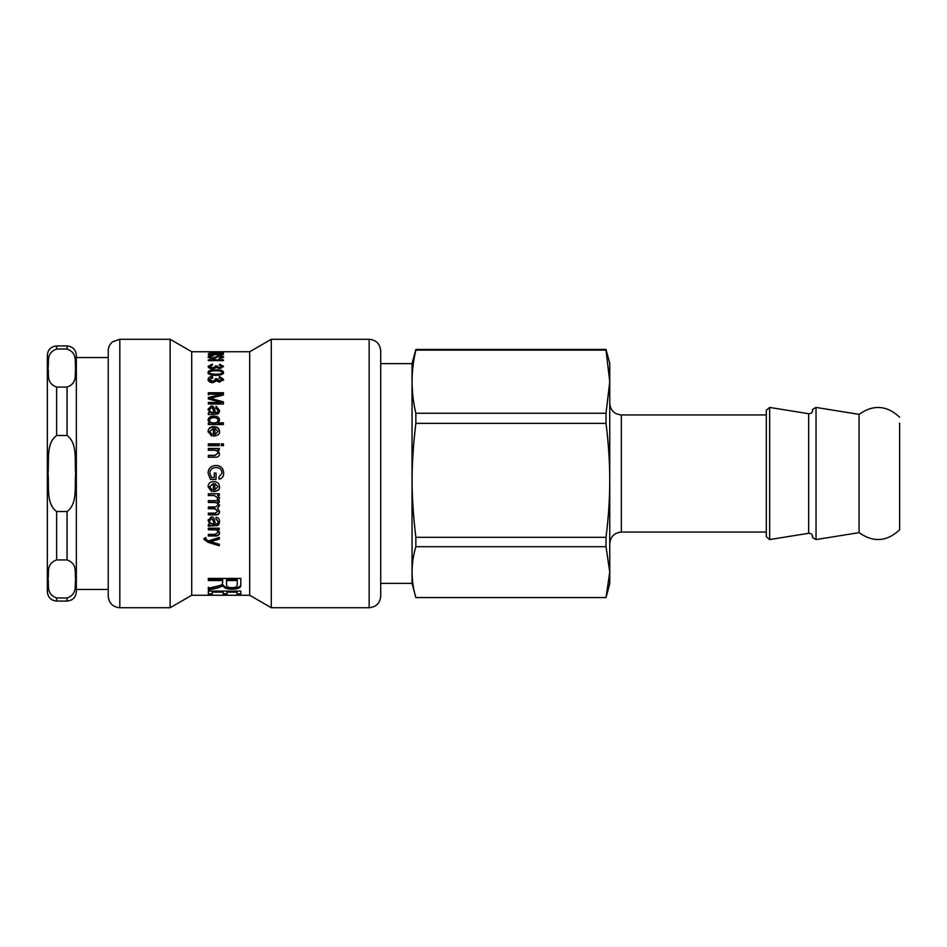 <?xml version="1.0" encoding="UTF-8"?>
<svg xmlns="http://www.w3.org/2000/svg" width="947" height="947" viewBox="0 0 947 947"><rect width="100%" height="100%" fill="white"/><g stroke="black" fill="none" stroke-linecap="round" stroke-linejoin="round"><path stroke-width="1.42" d="M219.266 538.5L210.423 541.033L210.423 541.672L219.266 544.229L219.266 545.756L208.091 542.323L203.936 539.269L204.138 538.263L205.89 538.097L205.724 538.997L208.34 540.938L219.266 537.446L219.266 539.127L210.423 541.708M205.89 537.482L205.724 538.997M219.266 545.07L208.091 541.672L203.936 538.642M208.091 541.672L208.091 542.323M208.174 541.684L208.174 542.335M219.515 532.143C219.396 534.487 217.917 535.564 215.076 535.375L208.352 535.375M219.266 529.124L217.727 529.657L219.515 532.711C219.396 535.079 217.917 536.156 215.076 535.966L208.352 535.966L208.352 534.357L214.993 534.357L217.917 532.38C217.976 530.711 216.768 529.858 214.318 529.811L208.352 529.811L208.352 528.166L219.266 528.166L219.266 529.657L217.727 529.693M217.917 532.38L217.917 531.812C217.976 530.166 216.768 529.314 214.318 529.278L208.352 529.278M214.874 483.597L214.874 489.729L217.999 486.711L214.874 483.503L217.999 486.711M219.515 486.58C219.964 489.327 217.905 490.948 213.347 491.446M211.868 489.516L211.631 491.375L208.091 486.675M213.347 483.491L209.618 486.675L211.868 489.67L211.631 491.552L208.091 486.805C208.233 483.444 210.104 481.715 213.726 481.609C217.372 481.692 219.302 483.396 219.515 486.711C219.964 489.481 217.905 491.114 213.347 491.611L213.347 483.491L209.618 486.805M216.046 479.383L210.459 479.383L208.091 473.204C208.328 468.363 210.909 465.817 215.833 465.569C220.687 465.628 223.303 468.138 223.693 473.074C223.693 476.424 222.202 478.448 219.231 479.158L218.733 477.383L221.989 473.062C221.764 469.416 219.763 467.569 215.963 467.558C211.927 467.759 209.914 469.605 209.903 473.109L211.453 477.501L214.259 477.501L214.259 473.062L216.046 473.074L216.046 479.442L210.459 479.442L208.091 473.204C208.328 468.315 210.909 465.746 215.833 465.498C220.687 465.557 223.303 468.078 223.693 473.062L223.681 473.5M214.259 473.062L216.046 473.062M223.693 473.074L223.693 473.062C223.693 476.448 222.202 478.495 219.231 479.206L218.733 477.418M208.352 455.531L214.993 455.531L217.917 453.116C217.976 451.245 216.768 450.287 214.318 450.251L208.352 450.251L208.352 448.44L219.266 448.44L219.266 450.074L217.727 450.346L219.515 453.684M208.352 448.677L219.266 448.677M217.727 450.121L219.515 453.495C219.396 456.182 217.917 457.425 215.076 457.212L208.352 457.212L208.352 455.353L214.993 455.353L217.917 453.116M221.338 444.131L223.433 444.25M223.433 445.658L221.338 445.658L221.338 443.847L223.433 443.847L223.433 445.658M208.352 444.131L219.266 444.131M219.266 445.658L208.352 445.658L208.352 443.847L219.266 443.847L219.266 445.658M217.999 420.29L217.999 420.799C217.881 422.54 216.425 423.427 213.643 423.463C210.956 423.321 209.618 422.457 209.618 420.87L209.618 420.361C209.618 421.96 210.956 422.836 213.643 422.978C216.425 422.942 217.881 422.042 217.999 420.29C217.857 418.562 216.461 417.686 213.809 417.686C211.051 417.84 209.654 418.728 209.618 420.361M218.035 423.273L223.433 423.309M208.091 420.693C208.304 418.124 210.222 416.739 213.809 416.55C217.479 416.68 219.384 418.029 219.515 420.622M208.352 423.427L209.749 422.907L208.091 420.196C208.304 417.591 210.222 416.195 213.809 416.005C217.479 416.135 219.384 417.497 219.515 420.113L218.035 422.836L223.433 422.836L223.433 424.528L208.352 424.528L208.352 422.942L209.749 422.942M221.989 372.455L221.989 373.414C222.143 374.55 220.083 375.119 215.798 375.13C211.548 375.107 209.5 374.538 209.618 373.426L209.618 372.467C209.5 373.592 211.548 374.16 215.798 374.183C220.083 374.172 222.143 373.592 221.989 372.455C222.095 371.354 220.024 370.81 215.798 370.81C211.536 370.81 209.476 371.354 209.618 372.467M208.091 373.426C208.091 371.65 210.66 370.774 215.798 370.798C220.971 370.81 223.539 371.686 223.516 373.426M215.798 369.815C220.971 369.815 223.539 370.703 223.516 372.467C223.516 374.325 220.947 375.272 215.798 375.296C210.625 375.237 208.068 374.29 208.091 372.467C208.091 370.679 210.66 369.792 215.798 369.815L215.798 370.798M221.468 365.566L223.409 366.832M221.065 368.312L221.989 366.323L219.254 365.068L219.586 364.228L223.516 366.311L219.586 368.466L216.508 367.436L212.803 368.857L215.691 367.436L215.49 365.791L219.633 367.519L221.989 366.323M215.49 366.82L217.123 366.927L218.284 368.336M209.618 366.347L209.618 367.365L212.767 368.857C209.855 368.679 208.293 367.838 208.091 366.347L212.341 364.145L212.602 364.974L209.618 366.347L212.767 367.85L215.691 366.418M208.186 366.856L210.27 365.483M219.586 365.092L219.586 364.228M217.123 366.927L217.123 365.897M212.341 364.997L212.341 364.145M223.433 360.606L208.352 360.606L208.352 359.872L223.433 359.872L223.433 360.606M221.894 356.818L223.48 357.493M214.685 358.629L217.396 356.782M213.205 355.823L209.903 357.043L210.009 358.511M208.281 357.587L209.962 356.77M221.811 358.368L221.906 356.924L219.657 355.965L212.613 358.818L208.091 357.066C208.281 355.894 209.985 355.326 213.205 355.35M209.903 357.043L212.459 358.191L219.515 355.492L223.693 356.901L219.171 358.653L219.006 358.037L221.906 356.924M223.433 354.687L208.352 354.687L223.433 354.261M237.259 580.547L237.259 579.528L226.546 579.528L226.546 584.63C226.404 586.69 228.203 587.696 231.956 587.649C235.211 587.756 236.975 586.891 237.259 585.057L237.259 580.547L226.546 580.547M240.822 583.92C241.083 586.702 238.123 588.075 231.956 588.028C226.972 588.087 224.06 587.033 223.196 584.879L208.352 588.821L208.352 587.152M223.101 584.879L223.101 585.944L217.206 588.146L208.352 589.934L208.352 588.241C225.374 584.417 220.84 585.305 222.687 582.831L222.687 579.528L208.352 579.528M223.196 584.879L223.101 585.944M222.687 580.547L208.352 580.547L208.352 578.428L240.822 578.428L240.822 584.986C241.083 587.791 238.123 589.176 231.956 589.129C226.972 589.188 224.06 588.123 223.196 585.944M212.211 593.852L208.352 593.852M227.055 593.71L223.196 593.71M240.822 593.805L236.999 593.805M212.211 595.012L208.352 595.012L208.352 591.07L240.822 591.07L240.822 594.953L236.999 594.953L236.999 592.112L227.055 592.112L227.055 594.87L223.196 594.87L223.196 592.112L212.211 592.112L212.211 595.012M212.211 591.07L212.211 592.112M223.196 591.07L223.196 592.112M227.055 591.07L227.055 592.112M236.999 591.07L236.999 592.112M230.76 595.237L218.615 595.237M249.7 595.261L249.7 351.739L191.72 351.739L191.72 595.261L249.7 595.261L271.292 607.725L369.141 607.725C376.184 607.039 380.043 603.168 380.73 596.125L380.73 350.875C380.043 343.832 376.184 339.961 369.141 339.275L369.141 607.725M214.531 353.444L221.858 352.746L214.531 352.45L214.531 353.113M212.945 353.361L214.531 353.409M223.433 352.9L208.352 353.894L212.945 353.207L212.945 352.391L208.352 352.059L223.433 352.615M219.254 378.563L219.586 377.439L223.516 380.221M215.49 379.546L217.123 379.676L219.633 381.819L221.989 380.256L221.989 379.356L219.254 377.652L219.586 376.515L223.516 379.333L219.586 382.174L216.508 380.824L212.803 382.683C209.855 382.47 208.293 381.357 208.091 379.38C208.233 377.628 209.642 376.646 212.341 376.409L212.602 377.533L209.618 379.38L212.767 381.381L215.691 379.463L215.49 378.646L217.123 378.776L219.633 380.943L221.989 379.356M209.618 379.38L209.618 380.28L212.767 382.257L215.691 380.363L215.691 379.463M208.091 380.28L212.341 377.332L212.602 378.457M219.586 377.439L219.586 376.515M217.123 379.676L217.123 378.776M212.341 377.332L212.341 376.409M208.352 398.273L221.184 394.97L221.184 394.177L208.352 394.177L208.352 392.745L223.433 392.745L223.433 395.006L210.53 398.308L210.53 399.054L223.433 402.546M208.352 394.935L208.352 393.514L223.433 393.514M208.352 403.15L220.982 403.15L220.982 402.439L208.352 398.959L208.352 397.551L221.184 394.224M210.53 398.344L223.433 401.859L223.433 404.014L208.352 404.014L208.352 402.475L220.982 402.475M209.559 409.506L209.559 410.122C209.441 411.862 210.648 412.845 213.17 413.046L213.821 412.466C213.655 410.027 212.803 408.417 211.288 407.66L209.559 409.506C209.441 411.27 210.648 412.253 213.17 412.466L213.821 412.466M215.916 408.417L216.153 406.902L219.515 411.034M208.091 409.755L211.252 406.642C213.087 406.512 214.223 407.707 214.649 410.229L215.289 413.046C216.981 413.389 217.881 412.643 217.999 410.797L215.916 407.79L216.153 406.263L219.515 410.43C219.313 413.377 217.94 414.597 215.407 414.088L208.352 414.608L208.352 412.916L209.701 412.572L208.091 409.14L211.252 406.003C213.087 405.861 214.223 407.068 214.649 409.613L215.289 412.466C216.981 412.809 217.881 412.052 217.999 410.193M208.352 413.484L209.701 412.572M216.153 406.902L216.153 406.263M214.649 410.229L214.649 409.613M217.999 431.418L214.874 434.661L217.999 431.418L214.874 428.494L214.874 434.282M208.091 431.903C208.233 428.778 210.104 427.18 213.726 427.085C217.372 427.156 219.302 428.731 219.515 431.82M209.618 431.512L211.868 434.223L211.631 436.022L208.091 431.512C208.233 428.352 210.104 426.73 213.726 426.647C217.372 426.706 219.302 428.304 219.515 431.418C219.964 434.046 217.905 435.608 213.347 436.094L213.347 428.387L209.618 431.512L211.868 434.59M219.515 497.495L218.923 499.329L217.23 498.714M219.266 495.198L217.632 495.198L219.515 497.72L218.923 499.578L217.23 498.962L217.632 497.637L214.093 495.565L208.352 495.565L208.352 493.754L219.266 493.754L219.266 495.411L217.632 495.411M217.632 497.637L214.093 495.364L208.352 495.364M219.515 511.309C219.515 513.428 218.295 514.481 215.857 514.481L208.352 514.481M219.515 505.165L217.597 508.113L219.515 511.664C219.515 513.807 218.295 514.872 215.857 514.872L208.352 514.872L208.352 513.12L215.241 513.12L217.917 511.262L214.697 508.717L208.352 508.717L208.352 506.929L215.454 506.929L217.917 505.094C218.13 503.449 216.827 502.561 214.022 502.455L208.352 502.455L208.352 500.643L219.266 500.643L219.266 502.265L217.751 502.301L219.515 505.473L217.597 508.444M219.266 501.993L217.751 502.028M217.917 505.094L217.917 504.798C218.13 503.153 216.827 502.289 214.022 502.182L208.352 502.182M217.917 511.262L214.697 508.373L208.352 508.373M209.559 520.755C209.441 522.637 210.648 523.691 213.17 523.904L213.821 523.904C213.655 521.312 212.803 519.583 211.288 518.719L209.559 520.755L211.288 518.719M211.288 518.293C212.803 519.145 213.655 520.85 213.821 523.431L213.821 523.904M219.515 521.276C219.313 524.366 217.94 525.644 215.407 525.1L208.352 525.632M208.091 519.903L209.701 524.022L208.091 520.341L211.252 516.873C213.087 516.742 214.223 518.08 214.649 520.862L215.289 523.904C216.981 524.283 217.881 523.478 217.999 521.489L215.916 518.435M217.999 521.489L215.916 518.861L216.153 517.169C218.402 517.559 219.515 519.074 219.515 521.738C219.313 524.851 217.94 526.141 215.407 525.597L208.352 526.13L208.352 524.366L209.701 524.022M108.23 581.411L108.23 596.125C108.917 603.168 112.776 607.039 119.819 607.725L119.819 339.275L112.646 341.772C109.781 344.128 108.313 347.158 108.23 350.875L108.23 581.411M119.819 339.275L170.129 339.275L170.129 607.725L119.819 607.725M249.7 351.739L271.292 339.275L271.292 607.725M67.059 597.959L56.631 597.959C45.74 594.018 49.268 585.045 48.025 578.948C49.268 572.84 45.74 563.867 56.631 559.937L67.059 559.937C77.95 563.867 74.422 572.84 75.665 578.948C74.422 585.045 77.95 594.018 67.059 597.959L67.059 601.061C72.694 600.505 75.796 597.415 76.34 591.78L76.34 355.22C75.796 349.585 72.694 346.495 67.059 345.939L67.059 349.041C77.95 352.982 74.422 361.955 75.665 368.052C74.422 374.16 77.95 383.133 67.059 387.063L56.631 387.063C45.74 383.133 49.268 374.16 48.025 368.052C49.268 361.955 45.74 352.982 56.631 349.041L67.059 349.041M56.631 349.041L56.631 345.939C50.996 346.495 47.895 349.585 47.35 355.22L47.35 591.78C47.895 597.415 50.996 600.505 56.631 601.061L56.631 597.959M56.631 511.522C45.74 503.65 49.268 485.704 48.025 473.5C49.268 461.296 45.74 443.35 56.631 435.478L67.059 435.478C77.95 443.35 74.422 461.296 75.665 473.5C74.422 485.704 77.95 503.65 67.059 511.522L56.631 511.522L56.631 559.937M899.65 423.108L899.65 529.775L899.65 423.108M380.73 583.376L412.04 583.376L412.04 363.624L380.73 363.624M606.021 413.259L415.851 413.259C410.832 392.212 410.832 371.177 415.851 350.141L606.021 350.141L609.75 381.7L606.021 413.259L606.021 423.356C608.53 443.492 609.773 462.491 609.75 480.33L609.75 363.34L606.021 349.443L415.851 349.443L412.04 363.624M606.021 597.557L609.75 583.66L609.75 572.13L606.021 597.557L415.851 597.557C410.832 580.606 410.832 563.666 415.851 546.715L606.021 546.715L609.75 572.13L609.75 480.33C609.773 498.181 608.53 517.169 606.021 537.316L415.851 537.316C410.832 494.725 410.832 465.948 415.851 423.356L415.851 413.259M415.851 423.356L606.021 423.356M808.643 533.291L769.651 539.565L766.301 536.7L766.301 410.3L766.301 414.94L621.35 414.94C614.307 414.253 610.436 410.382 609.75 403.339M816.042 539.565L859.059 532.64L859.059 414.36L816.042 407.435C812.94 408.915 811.816 409.862 812.68 410.3C812.372 412.643 811.034 413.78 808.655 413.697L808.655 533.291C811.034 533.208 812.372 534.345 812.68 536.712C811.816 537.138 812.94 538.085 816.042 539.565L816.042 407.435M606.021 546.715L606.021 537.316M606.021 350.141L606.021 349.443M415.851 546.715L415.851 537.316M415.851 350.141L415.851 349.443M415.851 597.557L412.04 583.376M212.116 540.63L212.116 541.282M215.076 535.375L215.076 535.966M215.798 375.13L215.798 374.183M219.633 368.466L219.633 367.519M212.767 368.857L212.767 367.85M212.459 358.818L212.459 358.191M217.206 587.057L217.206 588.146M231.956 588.028L231.956 589.129M219.633 381.819L219.633 380.943M212.767 382.257L212.767 381.381M212.945 399.681L212.945 398.971M214.91 411.696L214.91 411.105M211.252 406.642L211.252 406.003M56.631 435.478L56.631 387.063M67.059 511.522L67.059 559.937M67.059 387.063L67.059 435.478M769.651 539.565L769.651 407.435L766.301 410.3M766.301 532.06L621.35 532.06L621.35 414.94M271.292 339.275L369.141 339.275M191.72 351.739L170.129 339.275M191.72 595.261L170.129 607.725M76.34 589.46L108.23 589.46M76.34 357.54L108.23 357.54M56.631 345.939L67.059 345.939M56.631 601.061L67.059 601.061M859.059 532.64C873.371 542.69 886.901 541.743 899.65 529.775M859.059 414.36C873.371 404.31 886.901 405.257 899.65 417.225M808.643 413.709L769.651 407.435M621.35 532.06C614.307 532.747 610.436 536.618 609.75 543.661"/></g></svg>
